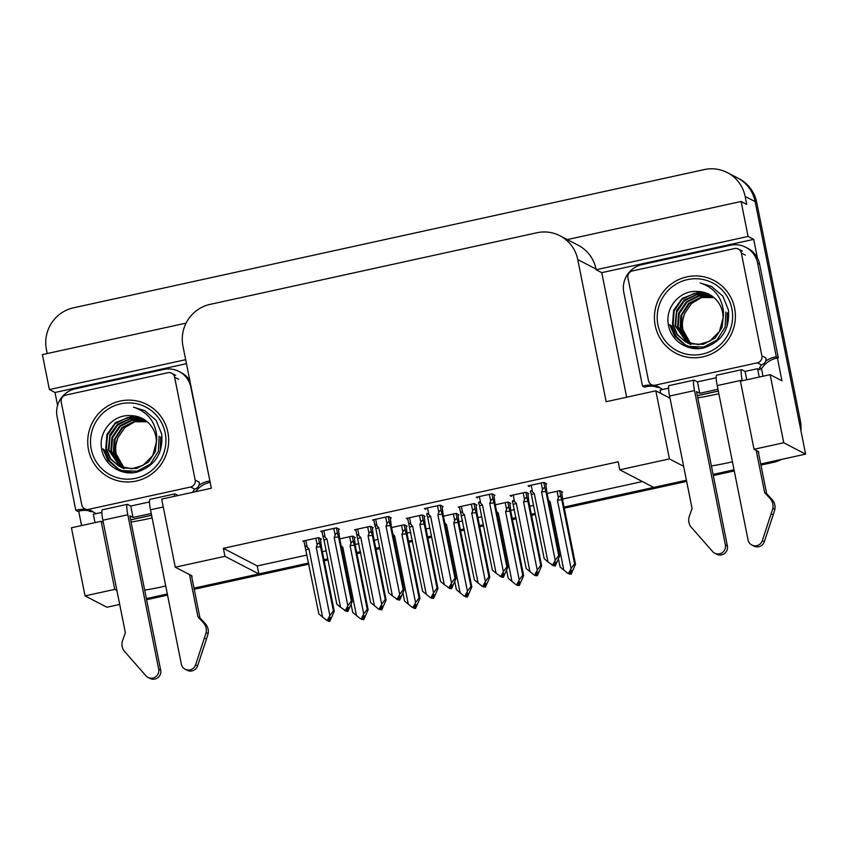 <?xml version="1.0" encoding="UTF-8"?>
<svg xmlns="http://www.w3.org/2000/svg" width="848" height="848" viewBox="0 0 848 848"><rect width="100%" height="100%" fill="white"/><g stroke="black" fill="none" stroke-linecap="round" stroke-linejoin="round"><path stroke-width="1.27" d="M152.121 517.895A37.566 4.579 -11.3 0 1 148.018 518.828A37.566 4.579 -11.3 0 1 131.069 522.029M144.679 590.134A37.566 4.579 168.7 0 0 161.618 586.922A37.566 4.579 168.7 0 0 165.72 585.989M718.839 393.705A37.566 4.579 -11.3 0 1 714.737 394.627A37.566 4.579 -11.3 0 1 697.787 397.839M711.398 465.934A37.566 4.579 168.7 0 0 728.337 462.722A37.566 4.579 168.7 0 0 732.439 461.8M758.472 452.79A37.566 4.579 168.7 0 0 758.759 452.026A37.566 4.579 168.7 0 0 758.207 451.443L754.031 449.27L783.743 442.762L805.6 454.125L760.709 463.962L771.585 461.577L773.185 462.414L760.932 465.096M564.068 507.051L686.414 480.244L653.66 487.42L619.771 469.803L669.432 458.916L683.636 466.305M734.039 469.803L713.083 474.403L734.039 469.803M619.771 469.803L618.171 461.8L223.353 548.327L257.241 565.945L307.061 555.027M322.367 551.677L326.173 550.84M355.301 544.458L358.905 543.663M374.212 540.314L378.007 539.476M407.146 533.095L410.75 532.3M426.056 528.951L429.851 528.124M458.991 521.732L462.595 520.948M477.89 517.587L481.696 516.761M510.825 510.369L514.429 509.584M529.735 506.235L533.53 505.397M562.669 499.016L642.36 481.547M257.241 565.945L258.841 573.948L193.991 588.152L308.661 563.03M167.321 594.003L146.365 598.593L167.321 594.003M119.695 604.433L106.901 607.242L85.044 595.879L71.433 527.785L101.145 521.266L103.308 522.4M47.223 353.542L46.417 349.524A35.213 34.556 117.5 0 1 73.585 307.792L704.253 169.589A35.213 34.556 117.5 0 1 727.351 172.621L737.378 177.826A35.213 34.556 117.5 0 1 755.144 201.623L805.6 454.125M57.579 405.408L55.003 392.486L186.454 363.675M81.588 525.559L78.705 511.143M626.651 397.214L601.762 272.664L753.702 239.369L757.423 257.993M777.415 358.026L781.962 380.816L770.132 374.668L740.431 381.176L754.031 449.27M186.083 323.12L42.4 354.602L49.385 389.561L185.659 359.7M49.385 389.561L55.003 392.486M601.762 272.664L596.144 269.749L748.084 236.444L753.702 239.369M596.144 269.749L596.006 269.06A35.213 34.556 -62.5 0 0 578.241 245.273L559.987 235.786A35.213 34.556 -62.5 0 0 536.901 232.755L210.113 304.368A35.213 34.556 -62.5 0 0 182.945 346.101L211.343 488.225L161.682 499.112L175.282 567.206L224.953 556.32L258.841 573.948M748.084 236.444L741.099 201.485L567.291 239.581M727.351 172.621A35.213 34.556 117.5 0 1 745.116 196.407L746.717 204.41L741.099 201.485M783.743 442.762L770.132 374.668M191.754 576.979A37.566 4.579 168.7 0 0 192.04 576.227A37.566 4.579 168.7 0 0 191.489 575.633L175.282 567.206M85.044 595.879L114.745 589.371L116.918 590.494M670.026 398.2L655.833 390.822L606.161 401.708L577.764 259.573A35.213 34.556 -62.5 0 0 559.987 235.786M223.353 548.327L224.953 556.32M655.833 390.822L669.432 458.916M390.387 518.128L391.235 517.937L388.426 516.474L372.558 519.962L373.915 520.661M442.221 506.765L443.08 506.574L440.271 505.122L424.392 508.599L425.76 509.309M494.066 495.402L494.914 495.221L492.116 493.759L476.237 497.235L477.604 497.946M545.911 484.038L546.759 483.858L543.95 482.395L528.081 485.872L529.438 486.582M338.543 529.491L339.391 529.3L336.592 527.838L320.714 531.314L322.081 532.025M372.399 527.933L373.258 527.742L370.449 526.29L354.57 529.767L355.937 530.477M424.244 516.57L425.102 516.39L422.293 514.927L406.415 518.404L407.782 519.114M476.088 505.217L476.936 505.026L474.127 503.564L458.259 507.04L459.616 507.751M527.922 493.854L528.781 493.663L525.972 492.2L510.093 495.688L511.461 496.398M320.565 539.296L321.413 539.105L318.604 537.653L302.736 541.13L304.093 541.84M406.266 526.385L407.114 526.195L404.305 524.732L391.596 527.52M458.111 515.022L458.959 514.831L456.15 513.379L443.44 516.156M509.945 503.659L510.803 503.479L507.994 502.016L495.274 504.804M561.789 492.296L562.637 492.116L559.839 490.653L547.119 493.441M354.422 537.738L355.28 537.558L352.471 536.095L339.751 538.883M114.745 589.371L101.145 521.266M535.13 513.4L531.336 514.227M516.029 517.577L512.234 518.414M483.296 524.753L479.491 525.59M464.185 528.94L460.39 529.777M431.452 536.116L427.646 536.954M412.351 540.303L408.545 541.141M379.607 547.479L375.812 548.306M360.506 551.666L356.711 552.493M327.763 558.843L323.968 559.669M800.353 420.682L756.745 202.449A35.213 34.556 117.5 0 0 738.979 178.663L737.378 177.826A35.213 34.556 117.5 0 1 755.144 201.623L798.752 419.845L800.353 420.682A35.213 34.556 117.5 0 1 800.904 430.636M781.644 459.372A35.213 34.556 117.5 0 1 773.185 462.414M734.273 470.937L713.316 475.537M686.647 481.378L564.302 508.185M535.364 514.535L531.558 515.361M516.252 518.722L512.457 519.548M483.519 525.887L479.724 526.725M464.418 530.074L460.612 530.912M431.674 537.25L427.88 538.088M412.573 541.437L408.778 542.275M379.84 548.614L376.035 549.451M360.729 552.801L356.934 553.627M327.996 559.977L324.19 560.804M308.895 564.164L194.213 589.286M167.554 595.137L146.598 599.727M362.223 619.485L360.389 618.701L362.117 618.923L363.834 615.712L364.629 616.136L362.923 619.337L363.718 619.75L362.923 619.337M362.456 618.277L362.679 619.39M354.284 537.038L355.365 545.783L368.138 609.723L363.718 619.75M350.076 545.709L363.718 614.005L367.216 609.246L354.443 545.306A7.982 0.975 168.7 0 0 350.076 545.709L351.03 543.409C352.026 541.119 352.895 540.918 353.637 542.784L352.302 536.137M354.443 545.306L353.637 542.784M341.521 547.723A7.982 0.975 -11.3 0 1 342.815 547.299L341.055 545.593M360.389 618.701L352.704 612.426L351.178 604.794M356.467 615.595L342.815 547.299M361.407 619.072L361.99 619.538M368.138 609.723L367.216 609.246M363.718 614.005L361.312 618.499M328.367 621.043L329.172 621.457L328.25 620.471M320.417 538.597L321.509 547.331L334.282 611.27L329.861 621.308L328.823 620.937L330.773 617.683L329.967 617.27L328.261 620.471L326.522 620.259L328.261 620.471M328.6 619.835L328.823 620.937M329.861 621.308L329.056 620.884M316.209 547.267L329.861 615.563L333.359 610.793L320.586 546.854A7.982 0.975 168.7 0 0 316.209 547.267L317.173 544.957C318.095 542.837 318.965 542.625 319.77 544.331L318.445 537.685M320.586 546.854L319.77 544.331M326.522 620.259L318.848 613.973L303.902 540.876M305.259 547.511C304.92 545.709 305.566 545.582 307.188 547.14L305.852 540.441M306.064 550.034A7.982 0.975 -11.3 0 1 308.958 548.857L307.188 547.14M322.6 617.153L308.958 548.857M327.54 620.63L328.123 621.096M334.282 611.27L333.359 610.793M329.861 615.563L327.455 620.058M346.344 611.228L340.578 607.338L326.936 539.052L325.176 537.335L323.83 530.636M338.405 528.781L339.486 537.526L352.259 601.465L347.839 611.493L346.8 611.132L348.751 607.878L347.956 607.454L346.238 610.666L344.5 610.454M346.578 610.019L346.8 611.132M347.839 611.493L347.033 611.079M333.815 528.452L335.151 535.152C336.147 532.862 337.016 532.661 337.748 534.526L336.423 527.88M335.151 535.152L334.186 537.462A7.982 0.975 -11.3 0 1 338.564 537.049L337.748 534.526M334.186 537.462L347.839 605.748L351.337 600.988L338.564 537.049M340.578 607.338L336.826 604.168L324.053 540.229A7.982 0.975 -11.3 0 1 326.936 539.052M324.053 540.229L323.12 537.219M323.236 537.706C322.812 535.766 323.459 535.639 325.176 537.335M345.518 610.814L346.111 611.281M352.259 601.465L351.337 600.988M347.839 605.748L345.433 610.242M414.068 608.122L414.873 608.546L413.951 607.56M406.128 525.675L407.21 534.42L419.983 598.359L415.562 608.398L414.524 608.027L416.474 604.772L415.668 604.359L413.962 607.56L412.223 607.348L413.962 607.56M414.301 606.914L414.524 608.027M415.562 608.398L414.757 607.974M401.91 534.357L415.562 602.652L419.06 597.882L406.287 533.943A7.982 0.975 168.7 0 0 401.91 534.357L402.874 532.046C403.871 529.756 404.729 529.555 405.471 531.42L404.146 524.774M406.287 533.943L405.471 531.42M393.366 536.36A7.982 0.975 -11.3 0 1 394.659 535.947L392.9 534.229M412.223 607.348L404.549 601.062L403.023 593.43M408.301 604.242L394.659 535.947M413.241 607.719L413.835 608.175M419.983 598.359L419.06 597.882M415.562 602.652L413.156 607.147M465.912 596.769L464.068 595.985L465.796 596.197L467.513 592.996L468.319 593.409L466.601 596.61L467.407 597.034L466.601 596.61M466.146 595.561L466.368 596.663M457.962 514.323L459.044 523.068L471.827 586.996L467.407 597.034M453.754 522.993L467.407 591.289L470.905 586.519L458.121 522.58A7.982 0.975 168.7 0 0 453.754 522.993L454.719 520.683C455.705 518.404 456.574 518.192 457.316 520.057L455.991 513.411M458.121 522.58L457.316 520.057M445.2 524.997A7.982 0.975 -11.3 0 1 446.493 524.583L444.734 522.866M464.068 595.985L456.383 589.699L454.867 582.067M460.146 592.879L446.493 524.583M465.086 596.356L465.669 596.822M471.827 586.996L470.905 586.519M467.407 591.289L465.001 595.784M517.746 585.406L515.913 584.622L517.64 584.834L519.358 581.633L520.163 582.046L518.446 585.258L519.241 585.671L518.446 585.258M517.98 584.198L518.202 585.311M509.807 502.959L510.888 511.704L523.661 575.644L519.241 585.671M505.599 511.63L519.241 579.926L522.739 575.156L509.966 511.227A7.982 0.975 168.7 0 0 505.599 511.63L506.553 509.319C507.549 507.04 508.418 506.828 509.16 508.705L507.825 502.048M509.966 511.227L509.16 508.705M497.045 513.644A7.982 0.975 -11.3 0 1 498.338 513.22L496.578 511.514M515.913 584.622L508.228 578.336L506.701 570.715M511.991 581.516L498.338 513.22M516.93 584.993L517.513 585.459M523.661 575.644L522.739 575.156M519.241 579.926L516.835 584.42M398.189 599.875L392.423 595.985L378.78 527.689L377.01 525.972L375.675 519.273M390.239 517.418L391.32 526.163L404.104 590.102L399.684 600.14L398.645 599.769L400.595 596.515L399.79 596.102L398.072 599.303L396.345 599.091M398.422 598.667L398.645 599.769M399.684 600.14L398.878 599.716M385.649 517.089L386.995 523.788C387.981 521.499 388.85 521.297 389.592 523.163L388.267 516.517M386.995 523.788L386.031 526.099A7.982 0.975 -11.3 0 1 390.409 525.686L389.592 523.163M386.031 526.099L399.684 594.395L403.182 589.625L390.409 525.686M392.423 595.985L388.67 592.805L375.887 528.866A7.982 0.975 -11.3 0 1 378.78 527.689M375.887 528.866L373.724 519.697M375.081 526.343C374.657 524.403 375.304 524.287 377.01 525.972M397.362 599.462L397.945 599.918M404.104 590.102L403.182 589.625M399.684 594.395L397.277 598.889M450.034 588.512L444.267 584.622L430.614 516.326L428.855 514.609L427.519 507.91M442.084 506.065L443.165 514.81L455.938 578.739L451.518 588.777L450.479 588.406L452.44 585.152L451.634 584.738L449.917 587.94L448.189 587.728M450.256 587.304L450.479 588.406M451.518 588.777L450.723 588.353M437.494 505.726L438.829 512.425C439.826 510.146 440.695 509.934 441.437 511.8L440.101 505.154M438.829 512.425L437.875 514.736A7.982 0.975 -11.3 0 1 442.243 514.323L441.437 511.8M437.875 514.736L451.518 583.032L455.016 578.262L442.243 514.323M444.267 584.622L440.504 581.442L427.731 517.503A7.982 0.975 -11.3 0 1 430.614 516.326M427.731 517.503L426.798 514.492M426.926 514.98C426.502 513.051 427.138 512.923 428.855 514.609M449.207 588.099L449.79 588.565M455.938 578.739L455.016 578.262M451.518 583.032L449.111 587.526M501.868 577.149L496.101 573.259L482.459 504.963L480.699 503.256L479.353 496.557M493.928 494.702L495.009 503.447L507.782 567.386L503.362 577.414L502.323 577.053L504.274 573.789L503.479 573.375L501.762 576.576L500.023 576.364M502.101 575.94L502.323 577.053M503.362 577.414L502.567 577M489.338 494.363L490.674 501.062C491.67 498.783 492.54 498.571 493.282 500.447L491.946 493.79M490.674 501.062L489.72 503.373A7.982 0.975 -11.3 0 1 494.087 502.97L493.282 500.447M489.72 503.373L503.362 571.669L506.86 566.899L494.087 502.97M496.101 573.259L492.349 570.079L479.576 506.15A7.982 0.975 -11.3 0 1 482.459 504.963M479.576 506.15L478.601 502.79M478.76 503.627C478.336 501.687 478.982 501.56 480.699 503.256M501.041 576.735L501.634 577.202M507.782 567.386L506.86 566.899M503.362 571.669L500.956 576.163M553.712 565.786L547.946 561.895L534.304 493.6L532.533 491.893L531.198 485.194M545.762 483.339L546.854 492.084L559.627 556.023L555.207 566.051L554.168 565.69L556.118 562.436L555.313 562.012L553.606 565.224L551.868 565.001M553.945 564.577L554.168 565.69M555.207 566.051L554.401 565.637M541.172 483.01L542.519 489.709C543.504 487.42 544.374 487.208 545.116 489.084L543.791 482.438M542.519 489.709L541.554 492.01A7.982 0.975 -11.3 0 1 545.932 491.607L545.116 489.084M541.554 492.01L555.207 560.305L558.705 555.546L545.932 491.607M547.946 561.895L544.193 558.726L531.41 494.787A7.982 0.975 -11.3 0 1 534.304 493.6M531.41 494.787L530.435 491.427M530.604 492.264C530.18 490.324 530.827 490.197 532.533 491.893M552.885 565.372L553.479 565.839M559.627 556.023L558.705 555.546M555.207 560.305L552.801 564.8M742.286 380.763L742.159 380.127A11.734 1.749 -102.4 0 1 741.65 369.707L716.708 375.176A11.734 1.749 77.6 0 0 717.217 385.596L748.063 539.975A7.494 7.356 117.5 0 0 762.299 540.664L772.867 508.44L774.871 509.478L773.206 514.863L764.302 541.702L762.299 540.664M717.949 389.285L699.748 393.281L696.547 391.606L727.393 545.985L725.379 544.946A7.494 7.356 117.5 0 1 712.606 551.55L690.59 526.47A11.734 11.522 117.5 0 1 689.382 516.103L692.074 508.524L669.591 396.037L694.533 390.568A11.734 1.749 -102.4 0 1 694.024 380.137A11.734 1.749 -102.4 0 1 694.258 380.18L697.469 381.854L699.748 393.281M716.189 377.752L697.469 381.854M762.85 376.258A11.734 1.749 -102.4 0 0 762.013 370.989L761.557 368.71L759.554 367.672L760.009 369.951L757.561 368.679L745.095 371.413L746.759 379.787M757.561 368.679L759.236 377.053M668.563 388.183L660.051 390.048L660.709 393.366M759.607 264.194A23.479 23.034 -62.5 0 0 747.766 248.326L745.752 247.287A23.479 23.034 117.5 0 1 757.603 263.145L776.323 356.838L778.326 357.877L759.607 264.194L757.603 263.145M654.932 386.465A23.479 23.034 117.5 0 0 644.533 387.197L642.53 386.158L623.81 292.465A23.479 23.034 117.5 0 1 641.915 264.65L730.361 245.263A23.479 23.034 117.5 0 1 745.752 247.287M658.567 387.366A23.479 23.034 117.5 0 1 660.772 388.236M642.53 386.158A23.479 23.034 117.5 0 1 652.928 385.427M659.013 387.313A23.479 23.034 117.5 0 1 662.034 389.041L662.15 389.592M761.557 368.71A23.479 23.034 117.5 0 1 778.326 357.877M759.554 367.672A23.479 23.034 117.5 0 1 761.663 364.81M765.638 361.142A23.479 23.034 117.5 0 1 776.323 356.838M745.095 371.413L741.883 369.749A11.734 1.749 -102.4 0 0 741.65 369.707M694.024 380.137L669.083 385.607A11.734 1.749 77.6 0 0 669.591 396.037M725.379 544.946L694.533 390.568M714.684 553.182L716.687 554.221A7.494 7.356 -62.5 0 0 727.393 545.985M764.642 492.614L766.645 493.663L772.009 499.483L770.005 498.433L764.642 492.614L756.204 450.394M758.207 451.443L766.645 493.663M751.847 545.031L753.851 546.08A7.494 7.356 -62.5 0 0 764.302 541.702M772.009 499.483A11.734 11.522 117.5 0 1 774.871 509.478M770.005 498.433A11.734 11.522 117.5 0 1 772.867 508.44M771.203 513.824L773.206 514.863M174.412 496.324A11.734 1.749 -102.4 0 1 174.932 493.896L149.99 499.366A11.734 1.749 77.6 0 0 150.499 509.786L181.345 664.164A7.494 7.356 117.5 0 0 195.581 664.853L206.149 632.629L208.152 633.668L206.488 639.053L197.584 665.892L195.581 664.853M151.23 513.485L133.03 517.471L129.829 515.807L160.675 670.174L158.671 669.136A7.494 7.356 117.5 0 1 145.888 675.739L123.872 650.66A11.734 11.522 117.5 0 1 122.663 640.304L125.356 632.714L102.873 520.227L127.815 514.757A11.734 1.749 -102.4 0 1 127.317 504.337A11.734 1.749 -102.4 0 1 127.539 504.38L130.751 506.044L133.03 517.471M149.471 501.942L130.751 506.044M101.845 512.383L93.333 514.248L95.008 522.612M189.857 380.699A23.479 23.034 -62.5 0 0 181.048 372.526L179.034 371.477A23.479 23.034 117.5 0 1 190.885 387.345L209.944 481.198M88.213 510.666A23.479 23.034 117.5 0 0 77.815 511.397L75.811 510.348L57.092 416.665A23.479 23.034 117.5 0 1 75.196 388.84L163.643 369.463A23.479 23.034 117.5 0 1 179.034 371.477M91.849 511.556A23.479 23.034 117.5 0 1 94.054 512.425M75.811 510.348A23.479 23.034 117.5 0 1 86.21 509.616M92.294 511.503A23.479 23.034 117.5 0 1 95.326 513.231L95.432 513.782M195.676 491.66A23.479 23.034 117.5 0 1 210.166 482.311M193.408 492.158L192.835 491.861A23.479 23.034 117.5 0 1 194.945 488.999M198.92 485.342A23.479 23.034 117.5 0 1 209.604 481.028M178.165 495.497L175.165 493.939A11.734 1.749 -102.4 0 0 174.932 493.896M127.317 504.337L102.364 509.796A11.734 1.749 77.6 0 0 102.873 520.227M158.671 669.136L127.815 514.757M147.965 677.372L149.969 678.411A7.494 7.356 -62.5 0 0 160.675 670.174M197.923 616.814L199.927 617.853L205.29 623.672L203.287 622.633L197.923 616.814L189.486 574.594M191.489 575.633L199.927 617.853M185.129 669.231L187.132 670.27A7.494 7.356 -62.5 0 0 197.584 665.892M205.29 623.672A11.734 11.522 117.5 0 1 208.152 633.668M203.287 622.633A11.734 11.522 117.5 0 1 206.149 632.629M204.485 638.014L206.488 639.053M691.205 343.991A26.542 26.044 117.5 0 1 684.76 313.357L691.502 303.467L701.826 297.33M731.888 308.757A38.277 37.556 117.5 0 1 702.356 354.114A38.277 37.556 117.5 0 1 657.942 324.954A38.277 37.556 117.5 0 1 687.474 279.607A38.277 37.556 117.5 0 1 731.888 308.757M668.245 323.841C670.164 340.599 687.961 352.143 704.02 347.818C721.807 341.702 729.948 329.119 728.443 310.061L722.803 296.058L711.504 286.476L700.151 282.956C714.175 287.631 721.955 297.288 723.492 311.926L723.058 318.042A26.542 26.044 -62.5 0 0 697.014 291.468C680.032 290.09 665.309 307.389 668.245 323.841M710.189 294.913L697.586 292.496L682.237 298.348L673.662 310.241L672.475 324.137L677.202 334.865L685.502 341.871L698.466 344.617L709.712 341.214L719.454 331.441L723.058 318.042M710.497 295.104L707.942 294.108L694.215 293.344L681.887 299.503L674.181 310.909L673.111 324.466L677.446 334.653L685.831 342.041M685.502 341.871L689.975 343.8L703.268 344.341L715.182 337.97L722.093 327.445L723.471 314.735M711.705 295.867L696.77 294.669L684.431 300.828L676.725 312.234L675.655 325.791L687.134 342.645M687.431 342.825L688.385 343.366M711.398 295.666L697.427 294.108L684.177 300.171L676.619 310.495L675.019 325.462L686.806 342.497M687.103 342.677L688.046 343.196M712.871 296.705L699.218 296.016L686.975 302.153L679.269 313.559L678.209 327.116L688.47 343.175M712.585 296.493L698.36 295.74L686.361 301.814L678.633 313.209L677.563 326.777L688.131 343.048M688.428 343.249L689.339 343.822M689.636 344.002L690.601 344.521M713.995 297.616L700.999 297.51L689.519 303.478L681.813 314.884L680.753 328.441L689.848 343.631M713.719 297.383L701.572 296.917L688.544 303.457L680.87 315.488L680.117 328.102L689.498 343.525M684.76 313.357C682.11 321.201 681.41 326.565 682.661 329.427L690.908 343.928M709.257 294.404L705.398 292.783L697.014 291.468M627.944 277.868A5.872 5.756 117.5 0 1 632.47 270.915L734.527 248.549A5.872 5.756 117.5 0 1 741.332 253.022L761.886 355.842A5.872 5.756 117.5 0 1 757.359 362.806L655.303 385.162A5.872 5.756 117.5 0 1 648.497 380.699L627.944 277.868A5.872 5.756 117.5 0 1 632.47 270.915L734.527 248.549A5.872 5.756 117.5 0 1 741.332 253.022L761.886 355.842A5.872 5.756 117.5 0 1 757.359 362.806L655.303 385.162A5.872 5.756 117.5 0 1 648.497 380.699L627.944 277.868M659.309 387.25A5.872 5.756 117.5 0 1 655.462 386.741A5.872 5.756 117.5 0 0 659.309 387.25L655.303 385.162L659.309 387.25M765.892 357.93A5.872 5.756 117.5 0 1 761.366 364.884A5.872 5.756 117.5 0 0 765.892 357.93L761.886 355.842L765.892 357.93M711.514 286.476L700.151 282.956M734.601 308.163A41.086 40.322 117.5 0 1 702.907 356.849A41.086 40.322 117.5 0 1 655.228 325.558A41.086 40.322 117.5 0 1 686.922 276.861A41.086 40.322 117.5 0 1 734.601 308.163M670.174 324.943L675.05 336.285L684.453 344.489M684.696 344.627L688.958 346.397L703.734 347.033L716.973 340.016L725.093 327.201L725.867 312M669.676 324.689L674.637 336.147L684.198 344.362M671.68 325.727L676.301 336.72L685.216 344.86M685.46 344.998L690.463 347.182L699.695 348.517M726.916 326.883L727.372 312.785M674.181 327.031L675.188 330.837M124.486 468.191A26.542 26.044 117.5 0 1 118.042 437.557L124.783 427.657L135.108 421.52M165.169 432.946A38.277 37.556 117.5 0 1 135.638 478.304A38.277 37.556 117.5 0 1 91.224 449.154A38.277 37.556 117.5 0 1 120.755 403.796A38.277 37.556 117.5 0 1 165.169 432.946M101.527 448.041C103.445 464.789 121.243 476.332 137.302 472.007C155.089 465.891 163.229 453.309 161.724 434.25L156.096 420.258L144.785 410.665L133.433 407.157C147.457 411.821 155.237 421.477 156.774 436.116L156.339 442.243A26.542 26.044 -62.5 0 0 130.295 415.658C113.314 414.28 98.591 431.59 101.527 448.041M143.471 419.113L130.868 416.686L115.519 422.537L106.943 434.441L105.756 448.327L110.484 459.054L118.784 466.061L131.747 468.806L142.994 465.404L152.735 455.63L156.339 442.243M143.778 419.294L141.224 418.308L127.497 417.545L115.169 423.703L107.463 435.098L106.392 448.656L110.728 458.853L119.112 466.23M118.784 466.061L123.257 468.001L136.549 468.541L148.464 462.16L155.375 451.645L156.753 438.925M144.987 420.057L130.051 418.87L117.713 425.028L110.007 436.423L108.936 449.981L120.416 466.835M120.713 467.025L121.667 467.555M144.69 419.855L130.709 418.297L117.459 424.36L109.911 434.685L108.3 449.652L120.087 466.697M120.384 466.866L121.328 467.386M146.153 420.894L132.5 420.205L120.257 426.353L112.551 437.748L111.491 451.306L121.752 467.365M145.867 420.682L131.641 419.93L119.642 426.003L111.925 437.409L110.855 450.977L121.412 467.248M121.709 467.439L122.621 468.011M122.928 468.191L123.882 468.711M147.276 421.816L134.281 421.71L122.801 427.668L115.095 439.073L114.035 452.631L123.13 467.82M147.001 421.573L134.853 421.117L121.826 427.646L114.151 439.688L113.399 452.302L122.78 467.714M118.042 437.557C115.392 445.401 114.692 450.754 115.943 453.616L124.19 468.117M142.538 418.594L138.68 416.983L130.295 415.658M61.226 402.058A5.872 5.756 117.5 0 1 65.752 395.104L167.809 372.738A5.872 5.756 117.5 0 1 174.614 377.212L195.167 480.042A5.872 5.756 117.5 0 1 190.641 486.996L88.584 509.362A5.872 5.756 117.5 0 1 81.779 504.889L61.226 402.058A5.872 5.756 117.5 0 1 65.752 395.104L167.809 372.738A5.872 5.756 117.5 0 1 174.614 377.212L195.167 480.042A5.872 5.756 117.5 0 1 190.641 486.996L88.584 509.362A5.872 5.756 117.5 0 1 81.779 504.889L61.226 402.058M92.602 511.439A5.872 5.756 117.5 0 1 88.743 510.941A5.872 5.756 117.5 0 0 92.602 511.439L88.584 509.362L92.602 511.439M199.174 482.12A5.872 5.756 117.5 0 1 194.648 489.084A5.872 5.756 117.5 0 0 199.174 482.12L195.167 480.042L199.174 482.12M144.796 410.676L133.433 407.157M167.883 432.353A41.086 40.322 117.5 0 1 136.189 481.039A41.086 40.322 117.5 0 1 88.51 449.747A41.086 40.322 117.5 0 1 120.204 401.062A41.086 40.322 117.5 0 1 167.883 432.353M103.456 449.133L108.332 460.485L117.734 468.679M117.978 468.817L122.239 470.598L137.016 471.223L150.255 464.206L158.375 451.39L159.148 436.19M102.958 448.878L107.919 460.337L117.48 468.552M104.961 449.917L109.583 460.909L118.497 469.05M118.741 469.198L123.744 471.371L132.977 472.707M160.208 451.072L160.654 436.974M107.473 451.221L108.47 455.026M569.591 574.043L567.747 573.259L569.485 573.481L571.202 570.269L571.997 570.693L570.28 573.895L571.086 574.308L570.28 573.895M569.824 572.835L570.047 573.948M561.652 491.596L562.733 500.341L575.506 564.28L571.086 574.308M557.433 500.267L571.086 568.563L574.584 563.803L561.811 499.864A7.982 0.975 168.7 0 0 557.433 500.267L558.397 497.967C559.394 495.677 560.252 495.465 560.994 497.341L559.669 490.685M561.811 499.864L560.994 497.341M548.889 502.281A7.982 0.975 -11.3 0 1 550.182 501.857L548.423 500.15M567.747 573.259L560.072 566.983L558.546 559.351M563.825 570.153L550.182 501.857M568.764 573.63L569.358 574.096M575.506 564.28L574.584 563.803M571.086 568.563L568.679 573.057M380.211 609.68L378.367 608.896L380.095 609.108L381.812 605.907L382.618 606.32L380.9 609.532L381.706 609.945L380.9 609.532M380.445 608.472L380.657 609.585M372.261 527.233L373.343 535.978L386.116 599.918L381.706 609.945M368.053 535.904L381.695 604.2L385.204 599.43L372.42 535.491A7.982 0.975 168.7 0 0 368.053 535.904L369.007 533.593C369.94 531.473 370.809 531.272 371.615 532.968L370.29 526.322M372.42 535.491L371.615 532.968M378.367 608.896L370.682 602.61L355.747 529.512M357.103 536.159C356.764 534.346 357.411 534.219 359.033 535.788L357.697 529.078M357.909 538.681A7.982 0.975 -11.3 0 1 360.792 537.494L359.033 535.788M374.445 605.79L360.792 537.494M379.385 609.267L379.968 609.733M386.116 599.918L385.204 599.43M381.695 604.2L379.3 608.694M432.045 598.317L430.212 597.533L431.939 597.745L433.657 594.543L434.452 594.967L432.745 598.169L433.54 598.582L432.745 598.169M432.279 597.109L432.501 598.222M424.106 515.87L425.187 524.615L437.96 588.554L433.54 598.582M419.898 524.541L433.54 592.837L437.038 588.077L424.265 524.138A7.982 0.975 168.7 0 0 419.898 524.541L420.852 522.241C421.774 520.11 422.643 519.909 423.459 521.615L422.124 514.959M424.265 524.138L423.459 521.615M430.212 597.533L422.527 591.257L407.591 518.149M408.937 524.795C408.609 522.983 409.255 522.856 410.877 524.424L409.531 517.725M409.754 527.318A7.982 0.975 -11.3 0 1 412.637 526.131L410.877 524.424M426.279 594.427L412.637 526.131M431.229 597.904L431.812 598.37M437.96 588.554L437.038 588.077M433.54 592.837L431.134 597.331M483.89 586.954L482.046 586.18L483.784 586.392L485.491 583.18L486.296 583.604L484.579 586.805L485.385 587.219L484.579 586.805M484.123 585.745L484.346 586.858M475.951 504.507L477.032 513.252L489.805 577.191L485.385 587.219M471.732 513.188L485.385 581.484L488.883 576.714L476.11 512.775A7.982 0.975 168.7 0 0 471.732 513.188L472.696 510.878C473.619 508.758 474.488 508.546 475.293 510.252L473.968 503.606M476.11 512.775L475.293 510.252M482.046 586.18L474.371 579.894L459.425 506.786M460.782 513.432C460.443 511.62 461.089 511.503 462.711 513.061L461.376 506.362M461.588 515.955A7.982 0.975 -11.3 0 1 464.481 514.778L462.711 513.061M478.124 583.074L464.481 514.778M483.063 586.54L483.657 587.007M489.805 577.191L488.883 576.714M485.385 581.484L482.978 585.968M535.735 575.601L533.89 574.817L535.618 575.029L537.335 571.828L538.141 572.241L536.424 575.442L537.229 575.866L536.424 575.442M535.968 574.393L536.19 575.495M527.785 493.144L528.866 501.889L541.649 565.828L537.229 575.866M523.576 501.825L537.219 570.121L540.727 565.351L527.944 501.412A7.982 0.975 168.7 0 0 523.576 501.825L524.541 499.514C525.463 497.394 526.332 497.182 527.138 498.889L525.813 492.243M527.944 501.412L527.138 498.889M533.89 574.817L526.205 568.531L512.446 501.179M512.627 502.069C512.287 500.267 512.934 500.14 514.556 501.698L513.22 494.999M513.432 504.592A7.982 0.975 -11.3 0 1 516.315 503.415L514.556 501.698M529.968 571.711L516.315 503.415M534.908 575.188L535.491 575.654M541.649 565.828L540.727 565.351M537.219 570.121L534.823 574.615M745.116 196.407L756.745 202.449M577.764 259.573L596.006 269.06M349.694 536.71L351.03 543.409M315.827 538.257L317.173 544.957M305.079 546.621L303.934 540.865M323.067 536.869L321.911 531.06M401.539 525.347L402.874 532.046M453.373 513.983L454.719 520.683M505.217 502.62L506.553 509.319M374.911 525.516L373.756 519.697M718.298 391.023L697.342 395.613M717.217 385.596L742.159 380.127M151.58 515.213L130.624 519.803M150.499 509.786L163.251 506.998M757.359 362.806L761.366 364.884L757.359 362.806M741.332 253.022L745.35 255.1L741.332 253.022M190.641 486.996L194.648 489.084L190.641 486.996M174.614 377.212L178.631 379.289L174.614 377.212M557.062 491.257L558.397 497.967M367.672 526.894L369.007 533.593M356.923 535.258L355.768 529.502M419.516 515.531L420.852 522.241M408.757 523.894L407.612 518.139M471.35 504.178L472.696 510.878M460.602 512.542L459.457 506.786M523.195 492.815L524.541 499.514M323.109 537.219L321.88 531.06M697.363 395.698L718.32 391.108M130.645 519.888L151.601 515.298M651.455 384.663L655.462 386.741L651.455 384.663M738.375 249.047L742.382 251.135L738.375 249.047M84.736 508.853L88.743 510.941L84.736 508.853M171.656 373.247L175.663 375.325L171.656 373.247"/></g></svg>
